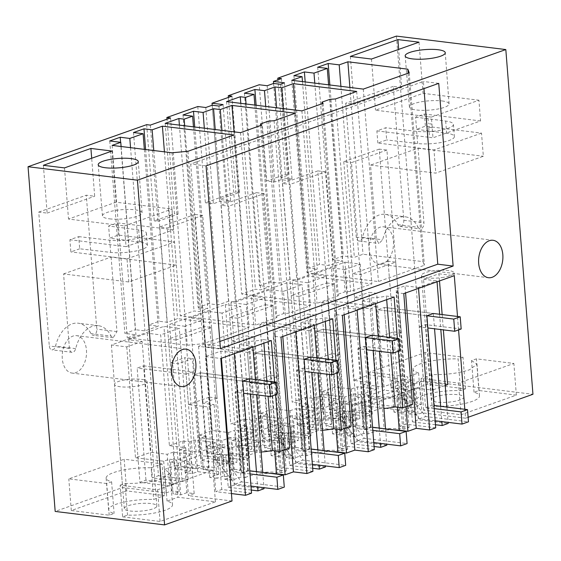 <?xml version="1.0" encoding="UTF-8"?>
<svg xmlns="http://www.w3.org/2000/svg" width="561" height="561" viewBox="0 0 561 561"><rect width="100%" height="100%" fill="white"/><g stroke="black" fill="none" stroke-linecap="round" stroke-linejoin="round"><path stroke-width="0.42" stroke-dasharray="2.81 2.1" d="M169.674 485.959L139.927 482.299L145.965 480.153L175.719 483.82L169.674 485.959L167.185 454.291L150.867 452.285L142.143 341.439L128.707 339.784L139.927 482.299M128.707 339.784L147.241 333.213L158.454 475.728L152.417 477.867L143.595 365.807L137.15 368.093L145.965 480.153M143.595 365.807L192.535 371.838L198.86 452.229L179.674 449.866L182.164 481.534L152.417 477.867M182.164 481.534L188.208 479.389L158.454 475.728M188.208 479.389L185.712 447.72L169.401 445.715L160.677 334.868L147.241 333.213M142.143 341.439L126.758 346.894L111.401 345.008L163.931 326.376L179.289 328.269L160.677 334.868M192.535 371.838L186.091 374.124L192.416 454.515L173.223 452.152L175.719 483.82M173.223 452.152L167.185 454.291M186.091 374.124L137.15 368.093M179.674 449.866L185.712 447.72M169.401 445.715L182.697 440.995L189.891 441.886L195.207 439.999L216.223 442.587L207.282 445.757L214.575 446.654L220.697 444.487L223.194 476.156L217.065 478.323L214.575 446.654M289.714 447.98L282.008 447.033A22.622 5.294 -4.5 0 0 283.438 444.964A22.622 5.294 -4.5 0 0 282.085 443.351L273.978 442.096A20.42 4.776 -4.5 0 0 245.29 444.817A20.42 4.776 -4.5 0 0 242.78 445.897L245.269 477.565L240.9 477.025L232.037 480.167L224.744 479.269L222.254 447.601L228.376 445.434L220.697 444.487M222.254 447.601L229.547 448.498L238.411 445.357L240.9 477.025M242.78 445.897L238.411 445.357M252.871 347.105L252.801 346.214L239.365 344.559L248.088 455.406L256.966 452.257A22.622 5.294 -4.5 0 0 261.131 452.026M248.088 455.406L231.777 453.393L225.732 455.539L206.539 453.176L221.041 448.029L213.369 447.082L198.86 452.229M264.021 488.729L234.267 485.062L231.777 453.393M255.43 379.58L256.629 394.874M262.73 472.397L263.936 487.691M252.801 346.214L234.274 352.785L234.344 353.682M249.154 378.808L200.214 372.785L249.154 378.808L250.36 394.103M256.461 471.626L257.667 486.92M251.531 493.161L221.777 489.494L215.74 491.639L231.434 493.568M228.965 462.187L214.169 467.432L205.445 356.593L220.838 351.13L234.274 352.785M220.838 351.13L221.399 358.269M229.561 461.976L213.243 459.964L215.74 491.639M184.387 461.03L186.876 492.698L194.169 493.596L191.68 461.927L184.387 461.03L178.258 463.204L170.586 462.257L176.708 460.083L169.415 459.186L163.693 461.212L135.482 457.741L150.867 452.285M213.243 459.964L219.288 457.825L200.095 455.462L185.593 460.602L177.914 459.655L192.416 454.515M214.169 467.432L185.957 463.961L191.68 461.927M126.758 346.894L135.482 457.741M163.693 461.212L166.182 492.888L122.621 487.516L55.181 511.436M111.401 345.008L122.621 487.516M166.182 492.888L171.904 490.854L169.415 459.186M170.586 462.257L173.076 493.925L179.197 491.752L171.904 490.854M179.197 491.752L176.708 460.083M186.876 492.698L180.754 494.872L173.076 493.925M180.754 494.872L178.258 463.204M194.169 493.596L188.447 495.629L185.957 463.961M232.016 500.994L188.447 495.629M156.547 506.849A16.339 3.822 175.5 0 1 139.114 511.211A16.339 3.822 175.5 0 1 124.29 508.568A16.339 3.822 175.5 0 1 124.605 507.719A16.339 3.822 175.5 0 1 142.038 503.357A16.339 3.822 175.5 0 1 156.863 506.001A16.339 3.822 175.5 0 1 156.547 506.849M122.642 516.856L160.067 521.464L215.417 501.836L177.991 497.228L167.052 501.106A32.047 7.496 175.5 0 1 172.522 504.774A32.047 7.496 175.5 0 1 127.536 515.117L122.642 516.856L120.145 485.188L157.571 489.795L212.928 470.167L175.502 465.56L177.991 497.228M126.653 490.903L71.296 510.531L109.206 515.201L114.1 513.462A32.047 7.496 175.5 0 1 108.631 509.802A32.047 7.496 175.5 0 1 153.616 499.451L164.555 495.573L126.653 490.903L124.156 459.235L162.066 463.905L164.555 495.573M393.626 429.852A20.42 4.776 -4.5 0 0 370.576 432.945A20.42 4.776 -4.5 0 0 368.058 434.025L363.689 433.485L354.825 436.626L347.532 435.729L353.661 433.555L345.983 432.608L339.861 434.782L332.568 433.884L341.509 430.715L320.492 428.127L315.177 430.007L307.975 429.123L313.297 427.237L297.94 425.343L303.578 423.345L292.365 280.83L344.896 262.204L356.109 404.719L423.548 380.8L532.95 394.278M297.94 425.343L286.727 282.835L230.971 302.603L242.184 445.118L236.546 447.117L225.326 304.602L169.576 324.377L180.789 466.892L175.151 468.891L163.931 326.376M146.68 124.654L154.254 220.88L174.443 213.72L167.01 119.191M228.404 97.418L235.844 191.946L205.375 202.752L197.802 106.527M281.447 78.61L289.02 174.836L285.36 174.387L266.77 180.979L259.203 84.753M285.36 174.387L277.919 79.858M396.424 36.093L423.548 380.8M393.436 241.237A18.85 12.04 -83 0 1 379.047 264.231A18.85 12.04 -83 0 1 369.264 249.806A18.85 12.04 -83 0 1 383.654 226.812A18.85 12.04 -83 0 1 393.436 241.237M43.379 165.299L47.138 213.11L38.744 212.072L49.284 345.983A5.028 3.212 -83 0 0 51.893 349.833A5.028 3.212 -83 0 0 55.518 346.158A31.416 20.07 -83 0 1 78.217 323.199A31.416 20.07 -83 0 1 90.945 333.599A5.028 3.212 -83 0 0 92.979 335.261A5.028 3.212 -83 0 0 96.815 329.125L86.282 195.214L94.676 196.252L91.688 158.258M38.744 212.072L86.282 195.214M86.457 350.092A18.85 12.04 -83 0 1 72.067 373.086A18.85 12.04 -83 0 1 62.285 358.668A18.85 12.04 -83 0 1 76.675 335.667A18.85 12.04 -83 0 1 86.457 350.092M401.648 87.39L393.254 86.359L403.794 220.27A5.028 3.212 -83 0 1 399.958 226.399A5.028 3.212 -83 0 1 397.917 224.737A31.416 20.07 -83 0 0 385.19 214.337A31.416 20.07 -83 0 0 362.497 237.303A5.028 3.212 -83 0 1 358.865 240.971A5.028 3.212 -83 0 1 356.256 237.128L345.716 103.217L354.117 104.248L401.648 87.39L398.661 49.396M393.254 86.359L345.716 103.217M150.341 125.103L157.914 221.329L154.254 220.88M157.914 221.329L178.103 214.169L174.443 213.72M170.53 117.943L178.103 214.169M245.269 477.565A20.42 4.776 175.5 0 1 247.787 476.492A20.42 4.776 175.5 0 1 270.837 473.4M232.037 480.167L229.547 448.498M312.926 471.387L283.179 467.72L277.134 469.866L286.25 470.988L281.334 472.734L279.897 472.551A25.764 6.024 -4.5 0 0 261.335 472.537L248.271 470.931L242.149 473.098L234.47 472.152L240.592 469.985L233.299 469.087L224.358 472.257L203.341 469.669L208.657 467.783L201.462 466.892L196.147 468.779L180.789 466.892M224.744 479.269L230.866 477.102L223.194 476.156M175.151 468.891L190.502 470.784L185.186 472.664L192.381 473.554L197.703 471.668L218.72 474.255L209.772 477.425L217.065 478.323M230.866 477.102L228.376 445.434M209.772 477.425L207.282 445.757M218.72 474.255L216.223 442.587M197.703 471.668L195.207 439.999M192.381 473.554L189.891 441.886M182.697 440.995L185.186 472.664M190.502 470.784L179.289 328.269M120.608 142.305L135.362 329.7L124.886 333.416L135.923 334.777L127.263 337.848L187.241 345.232L203.124 343.725L249.049 327.442L177.556 318.634L167.283 322.28L159.128 321.271L148.651 324.987L158.251 326.172L144.955 330.885L135.362 329.7M109.739 140.965L124.886 333.416M130.538 147.662L144.955 330.885M144.338 149.366L158.251 326.172M133.504 132.536L148.651 324.987M145.608 149.521L159.128 321.271M153.77 150.523L167.283 322.28M164.429 151.835L177.556 318.634M233.902 134.991L249.049 327.442M187.977 151.274L203.124 343.725M172.094 152.781L187.241 345.232M256.966 452.257L248.243 341.418L239.365 344.559M206.539 453.176L200.214 372.785L193.769 375.071L200.095 455.462M176.105 340.015L168.426 339.068L203.874 326.495L211.553 327.442L176.105 340.015L185.593 460.602M211.553 327.442L221.041 448.029M271.321 340.569L263.614 339.615L263.894 343.199M266.868 380.989L268.074 396.283M263.614 339.615A22.622 5.294 175.5 0 1 248.243 341.418M251.286 490.048L228.229 487.207L225.732 455.539M234.267 485.062L228.229 487.207M202.612 403.233L200.214 372.785L193.769 375.071L242.71 381.094L193.769 375.071L192.472 358.626L177.97 363.766L167.283 227.955L202.731 215.382L217.114 398.093L202.612 403.233L214.127 404.649L207.682 406.935L188.489 404.572L184.8 357.68L192.472 358.626M219.288 457.825L221.777 489.494M121.106 146.498L135.923 334.777M112.116 145.397L127.263 337.848M168.426 339.068L177.914 459.655M203.874 326.495L213.369 447.082M205.445 356.593L220.803 358.479M275.584 394.797L274.574 381.943M215.417 501.836L212.928 470.167M219.877 341.46L205.081 346.705L190.705 163.994L423.394 81.478L423.955 88.617M220.438 348.591L205.081 346.705M336.986 373.023L335.969 360.169M398.38 351.256L397.363 338.395M468.119 417.272L465.511 418.19L464.81 409.285M458.561 329.91L457.51 316.474M206.055 165.888L190.705 163.994M438.744 83.372L423.394 81.478M368.058 434.025L365.569 402.349L361.2 401.816L352.336 404.958L345.043 404.06L351.165 401.886L343.486 400.94L337.364 403.114L330.071 402.216L339.012 399.046L317.996 396.452L312.68 398.338L305.486 397.454L292.19 402.167L283.466 291.327L302.077 284.722L286.727 282.835M397.447 407.202L396.767 398.555A20.42 4.776 -4.5 0 0 368.079 401.276A20.42 4.776 -4.5 0 0 365.569 402.349M396.767 398.555L405.407 399.621L405.968 406.753M403.78 293.592L396.073 292.646L404.797 403.492A22.622 5.294 -4.5 0 0 406.227 401.424A22.622 5.294 -4.5 0 0 404.874 399.804L396.15 288.964L405.021 285.815L405.582 292.954M404.874 399.804L405.407 399.621M396.073 292.646A22.622 5.294 -4.5 0 0 397.504 290.577A22.622 5.294 -4.5 0 0 396.15 288.964M404.797 403.492L412.503 404.439M351.109 426.213L343.402 425.259A22.622 5.294 -4.5 0 0 344.833 423.197A22.622 5.294 -4.5 0 0 343.479 421.577L334.756 310.738L343.627 307.589L357.062 309.244L375.59 302.674L362.161 301.019L370.884 411.858L379.755 408.717A22.622 5.294 -4.5 0 0 383.92 408.485M370.884 411.858L354.566 409.853L348.521 411.991L329.328 409.628L343.837 404.488L336.158 403.541L321.656 408.681L302.463 406.318L308.501 404.179L292.19 402.167M372.231 403.815L369.741 372.146L407.644 376.817L410.14 408.485L372.231 403.815L427.58 384.187L465.49 388.857L460.588 390.596A32.047 7.496 -4.5 0 0 415.603 400.94A32.047 7.496 -4.5 0 0 421.08 404.607L410.14 408.485M423.569 410.14L421.08 378.472L458.505 383.079L461.002 414.747L423.569 410.14L434.516 406.262A32.047 7.496 -4.5 0 0 479.501 395.912A32.047 7.496 -4.5 0 0 474.024 392.251L478.926 390.512L516.351 395.119L461.002 414.747M465.511 418.19L421.942 412.826L416.227 414.852L408.927 413.955L415.056 411.788L407.377 410.841L401.255 413.008L393.962 412.111L399.677 410.084L356.109 404.719M441.626 395.295A16.339 3.822 -4.5 0 0 431.269 399.705A16.339 3.822 -4.5 0 0 453.477 401.557A16.339 3.822 -4.5 0 0 463.842 397.146A16.339 3.822 -4.5 0 0 441.626 395.295M273.586 83.463L281.005 177.683L289.02 174.836M408.156 73.196L422.987 261.636L363.009 254.245L354.349 257.317L343.311 255.956L332.841 259.673L342.434 260.858L329.139 265.57L319.546 264.385L309.069 268.102L317.224 269.105L306.958 272.751L378.451 281.559L424.375 265.269L422.987 261.636M349.882 87.446L363.009 254.245M409.228 72.818L424.375 265.269M363.304 89.101L378.451 281.559M291.811 80.293L306.958 272.751M302.47 81.611L317.224 269.105M293.922 75.651L309.069 268.102M305.184 81.941L319.546 264.385M314.784 83.126L329.139 265.57M328.585 84.823L342.434 260.858M317.694 67.222L332.841 259.673M329.854 84.984L343.311 255.956M340.892 86.345L354.349 257.317M388.065 261.181L352.61 273.754L360.288 274.701L395.736 262.127L388.065 261.181L397.553 381.768L383.051 386.915L363.858 384.551L369.902 382.406L353.584 380.393L368.977 374.937L397.188 378.416L391.466 380.442L398.759 381.34L404.881 379.173L407.377 410.841M393.619 331.832L401.297 332.778L386.922 150.067L379.243 149.121L393.619 331.832L372.672 339.258L368.984 292.365L376.662 293.312L377.953 309.749L384.397 307.463L377.953 309.749L426.893 315.78L377.953 309.749L384.278 390.147L369.776 395.288L360.288 274.701M395.736 262.127L405.231 382.714L397.553 381.768M401.297 332.778L386.795 337.918L384.397 307.463L433.344 313.494L384.397 307.463L390.729 387.861L405.231 382.714M390.729 387.861L409.923 390.225L412.412 421.893L418.457 419.747L448.204 423.415M435.469 424.733L412.412 421.893M433.344 313.494L434.544 328.788M440.644 406.311L441.851 421.599M409.923 390.225L415.96 388.079L418.457 419.747M439.501 280.928L438.94 273.789L423.555 279.245L432.279 390.091L415.96 388.079M423.555 279.245L436.991 280.9L437.061 281.79M439.614 314.265L440.82 329.559M446.921 407.083L448.12 422.377M445.217 385.498L432.279 390.091M442.152 314.581L443.358 329.868M438.94 273.789L454.298 275.682M447.664 384.636L419.453 381.157L421.942 412.826M416.227 414.852L413.73 383.184L419.453 381.157M413.73 383.184L406.437 382.286L412.559 380.113L404.881 379.173M408.927 413.955L406.437 382.286M415.056 411.788L412.559 380.113M401.255 413.008L398.759 381.34M393.962 412.111L391.466 380.442M399.677 410.084L397.188 378.416M344.896 262.204L360.253 264.098L344.861 269.553L353.584 380.393M360.253 264.098L368.977 374.937M356.081 412.069L372.392 414.074L366.347 416.22L336.6 412.552L342.645 410.414L356.081 412.069M344.861 269.553L331.425 267.899L342.645 410.414M369.902 382.406L372.392 414.074M331.425 267.899L312.898 274.469L324.111 416.984L353.858 420.645L359.903 418.506L330.156 414.838L324.111 416.984M435.715 427.84L405.968 424.179L399.923 426.318L409.039 427.447L404.123 429.186L402.686 429.011A25.764 6.024 -4.5 0 0 384.124 428.997L371.059 427.384L364.938 429.558L357.259 428.611L363.388 426.437L356.095 425.54L347.147 428.716L326.13 426.122L331.446 424.235L324.251 423.352L318.936 425.238L307.716 282.723L326.327 276.124L312.898 274.469M307.716 282.723L292.365 280.83M318.936 425.238L303.578 423.345M404.123 429.186L401.634 397.518L400.196 397.342A25.764 6.024 175.5 0 0 381.627 397.321L384.124 428.997M409.039 427.447L406.55 395.771L397.433 394.649L403.471 392.511L405.968 424.179M401.634 397.518L406.55 395.771M399.923 426.318L397.433 394.649M403.471 392.511L384.278 390.147M418.527 288.361L418.457 287.47L436.991 280.9M418.457 287.47L405.021 285.815M284.462 82.811L292.036 179.043L287.912 180.502L281.194 179.674L274.75 181.96L266.77 180.979M292.036 179.043L281.005 177.683M371.059 427.384L368.57 395.715L381.627 397.321M326.13 426.122L323.641 394.453L328.956 392.567L331.446 424.235M330.156 414.838L321.334 302.779L370.274 308.809L376.606 389.201L357.413 386.838L351.368 388.976L335.05 386.971L321.762 391.683L324.251 423.352M335.05 386.971L326.327 276.124M321.762 391.683L328.956 392.567M347.147 428.716L344.657 397.041L323.641 394.453M356.095 425.54L353.598 393.871L344.657 397.041M363.388 426.437L360.891 394.769L354.769 396.943L357.259 428.611M357.413 386.838L359.903 418.506M351.368 388.976L353.858 420.645M364.938 429.558L362.448 397.889L354.769 396.943M362.448 397.889L368.57 395.715M363.858 384.551L366.347 416.22M353.598 393.871L360.891 394.769M376.606 389.201L362.097 394.341L369.776 395.288M352.61 273.754L362.097 394.341M321.334 302.779L327.778 300.493L336.6 412.552M370.274 308.809L376.726 306.523L383.051 386.915M376.726 306.523L327.778 300.493M223.068 104.584L230.641 200.81L219.603 199.45L212.191 105.23M218.944 106.05L226.518 202.276L230.641 200.81M231.924 96.169L239.498 192.395L219.603 199.45M226.518 202.276L219.8 201.448L213.355 203.734L205.375 202.752M239.498 192.395L235.844 191.946M212.226 105.223L219.8 201.448M205.782 107.509L213.355 203.734M228.713 301.187L218.236 304.896L208.636 303.718L198.166 307.428L207.759 308.613L199.302 311.614L194.022 310.962L180.326 315.822L255.662 325.1L276.861 317.582L275.668 316.397L283.726 313.543L289.245 313.192L310.443 305.668L247.106 297.87L235.431 302.014L228.713 301.187L215.2 129.528M204.33 128.189L218.236 304.896M221.918 130.355L235.431 302.014M234.042 131.849L247.106 297.87M295.303 113.217L310.443 305.668M274.098 120.734L289.245 313.192M268.579 121.092L283.726 313.543M260.641 125.51L275.668 316.397M261.714 125.124L276.861 317.582M240.515 132.648L255.662 325.1M165.179 123.364L180.326 315.822M179.394 125.117L194.022 310.962M184.674 125.769L199.302 311.614M193.454 126.849L207.759 308.613M374.32 449.613L344.573 445.953L338.528 448.092L347.645 449.214L342.729 450.96L341.291 450.785A25.764 6.024 -4.5 0 0 322.729 450.764L309.665 449.158L303.543 451.332L295.864 450.385L301.986 448.211L294.693 447.313L285.752 450.483L264.736 447.895L270.051 446.009L262.857 445.125L257.541 447.012L242.184 445.118M332.231 451.626A20.42 4.776 -4.5 0 0 309.181 454.719A20.42 4.776 -4.5 0 0 306.664 455.791L302.295 455.259L293.431 458.4L290.942 426.732L283.649 425.827L289.771 423.66L282.092 422.714L275.97 424.887L268.677 423.99L277.618 420.813L256.601 418.226L251.286 420.112L244.091 419.228L230.795 423.941L222.072 313.094L240.683 306.495L225.326 304.602M282.092 422.714L284.588 454.382L292.26 455.329L286.138 457.503L293.431 458.4M284.588 454.382L278.459 456.556L275.97 424.887M236.546 447.117L251.896 449.01L246.581 450.897L253.775 451.78L259.098 449.894L280.114 452.482L271.166 455.658L278.459 456.556M343.479 421.577L335.373 420.329A20.42 4.776 175.5 0 0 306.685 423.05A20.42 4.776 175.5 0 0 304.174 424.123L306.664 455.791M304.174 424.123L299.805 423.583L290.942 426.732M282.085 443.351L273.361 332.505L282.232 329.363L295.668 331.018L314.195 324.447L300.759 322.792L309.483 433.632L318.36 430.483A22.622 5.294 -4.5 0 0 322.526 430.259M309.483 433.632L293.172 431.626L287.127 433.765L267.934 431.402L282.435 426.262L274.764 425.315L260.262 430.455L241.069 428.092L247.106 425.946L230.795 423.941M251.896 449.01L240.683 306.495M222.072 313.094L208.636 311.439L190.102 318.01L201.322 460.525L231.069 464.192L237.114 462.047L207.367 458.386L201.322 460.525M196.147 468.779L184.927 326.271L203.538 319.665L190.102 318.01M184.927 326.271L169.576 324.377M282.008 447.033L273.284 336.186L280.991 337.14M273.361 332.505A22.622 5.294 175.5 0 1 274.715 334.125A22.622 5.294 175.5 0 1 273.284 336.186M300.759 322.792L309.637 319.644A22.622 5.294 175.5 0 0 325.008 317.849L332.715 318.795M329.468 374.51L328.262 359.222M325.289 321.425L325.008 317.849M282.618 443.162L283.179 450.301M282.232 329.363L282.793 336.495M277.134 469.866L274.638 438.197L280.682 436.051L283.179 467.72M286.25 470.988L283.754 439.319L274.638 438.197M281.334 472.734L278.845 441.058L283.754 439.319M278.845 441.058L277.4 440.883A25.764 6.024 175.5 0 0 258.838 440.869L261.335 472.537M248.271 470.931L245.781 439.256L258.838 440.869M242.149 473.098L239.652 441.43L245.781 439.256M239.652 441.43L231.981 440.483L234.47 472.152M240.592 469.985L238.102 438.316L231.981 440.483M233.299 469.087L230.809 437.412L238.102 438.316M224.358 472.257L221.868 440.588L200.852 438.001L206.168 436.114L208.657 467.783M230.809 437.412L221.868 440.588M203.341 469.669L200.852 438.001M231.069 464.192L228.579 432.524L212.261 430.511L198.973 435.224L201.462 466.892M198.973 435.224L206.168 436.114M212.261 430.511L203.538 319.665M295.668 331.018L295.738 331.909M310.549 357.041L261.608 351.011L255.164 353.297L304.104 359.328L255.164 353.297L261.608 351.011L310.549 357.041L311.755 372.329M317.856 449.852L319.062 465.146M314.195 324.447L314.265 325.338M316.825 357.813L318.024 373.1M324.125 450.63L325.331 465.918M280.682 436.051L261.489 433.688L253.867 336.852L239.365 341.993L228.678 206.182L264.126 193.608L278.508 376.319L264.007 381.459L275.521 382.883L269.077 385.169L249.883 382.798L246.195 335.906L253.867 336.852M244.091 419.228L246.581 450.897M253.775 451.78L251.286 420.112M259.098 449.894L256.601 418.226M280.114 452.482L277.618 420.813M271.166 455.658L268.677 423.99M292.26 455.329L289.771 423.66M286.138 457.503L283.649 425.827M299.805 423.583L302.295 455.259M208.636 311.439L219.849 453.954L249.603 457.622L247.106 425.946M241.069 428.092L243.558 459.761L213.811 456.1L204.989 344.033L253.93 350.064L260.262 430.455M249.603 457.622L243.558 459.761M204.989 344.033L198.545 346.319L247.485 352.35L253.81 432.741L239.309 437.882L229.821 317.295L265.269 304.728L274.764 425.315M247.485 352.35L253.93 350.064M265.269 304.728L272.948 305.668L282.435 426.262M264.007 381.459L267.934 431.402M229.821 317.295L237.499 318.241L246.987 438.828L261.489 433.688M237.499 318.241L272.948 305.668M312.68 468.274L289.623 465.434L287.127 433.765M325.415 466.955L295.661 463.295L289.623 465.434M295.661 463.295L293.172 431.626M318.36 430.483L309.637 319.644M219.849 453.954L213.811 456.1M198.545 346.319L207.367 458.386M239.309 437.882L246.987 438.828M228.579 432.524L234.617 430.378L237.114 462.047M253.81 432.741L234.617 430.378M194.73 127.003L208.636 303.718M183.019 114.977L198.166 307.428M280.339 84.276L287.912 180.502M273.621 83.449L281.194 179.674M267.176 85.735L274.75 181.96M290.107 279.413L279.63 283.13L270.037 281.945L259.561 285.661L269.154 286.839L260.697 289.841L255.416 289.188L241.721 294.048L317.056 303.326L338.255 295.808L337.063 294.63L345.12 291.769L350.639 291.418L371.845 283.901L308.508 276.096L296.825 280.241L290.107 279.413L276.594 107.754M265.725 106.415L279.63 283.13M283.312 108.582L296.825 280.241M295.437 110.075L308.508 276.096M356.698 91.443L371.845 283.901M335.492 98.96L350.639 291.418M329.973 99.318L345.12 291.769M322.035 103.736L337.063 294.63M323.108 103.357L338.255 295.808M301.909 110.875L317.056 303.326M226.574 101.597L241.721 294.048M240.795 103.343L255.416 289.188M246.069 103.995L260.697 289.841M254.848 105.075L269.154 286.839M313.297 427.237L302.077 284.722M283.466 291.327L270.03 289.672L251.503 296.243L262.716 438.751L292.463 442.419L298.508 440.273L268.761 436.612L262.716 438.751M257.541 447.012L246.321 304.497L264.932 297.898L251.503 296.243M246.321 304.497L230.971 302.603M343.402 425.259L334.679 314.419L342.385 315.366M334.756 310.738A22.622 5.294 175.5 0 1 336.109 312.351A22.622 5.294 175.5 0 1 334.679 314.419M362.161 301.019L371.031 297.87A22.622 5.294 175.5 0 0 386.403 296.075L394.11 297.021M390.863 352.736L389.664 337.449M386.683 299.658L386.403 296.075M344.012 421.388L344.573 428.527M343.627 307.589L344.188 314.728M338.528 448.092L336.039 416.423L342.077 414.277L344.573 445.953M347.645 449.214L345.155 417.545L336.039 416.423M342.729 450.96L340.239 419.291L345.155 417.545M340.239 419.291L338.795 419.109A25.764 6.024 175.5 0 0 320.233 419.095L322.729 450.764M309.665 449.158L307.176 417.489L320.233 419.095M303.543 451.332L301.054 419.656L307.176 417.489M301.054 419.656L293.375 418.716L295.864 450.385M301.986 448.211L299.497 416.543L293.375 418.716M294.693 447.313L292.204 415.645L299.497 416.543M285.752 450.483L283.263 418.815L262.246 416.227L267.562 414.341L270.051 446.009M292.204 415.645L283.263 418.815M264.736 447.895L262.246 416.227M292.463 442.419L289.974 410.75L273.656 408.738L260.367 413.457L262.857 445.125M260.367 413.457L267.562 414.341M273.656 408.738L264.932 297.898M357.062 309.244L357.133 310.135M371.943 335.268L323.003 329.237L316.558 331.523L365.499 337.554L316.558 331.523L323.003 329.237L371.943 335.268L373.149 350.555M379.25 428.085L380.456 443.372M375.59 302.674L375.66 303.564M378.219 336.039L379.425 351.333M385.526 428.856L386.725 444.144M342.077 414.277L322.884 411.914L315.261 315.079L300.759 320.226L290.072 184.408L325.527 171.834L339.903 354.545L325.401 359.692L336.916 361.109L330.471 363.395L311.278 361.032L307.589 314.132L315.261 315.079M305.486 397.454L307.975 429.123M315.177 430.007L312.68 398.338M320.492 428.127L317.996 396.452M341.509 430.715L339.012 399.046M332.568 433.884L330.071 402.216M339.861 434.782L337.364 403.114M343.486 400.94L345.983 432.608M353.661 433.555L351.165 401.886M347.532 435.729L345.043 404.06M354.825 436.626L352.336 404.958M361.2 401.816L363.689 433.485M270.03 289.672L281.25 432.18L310.997 435.848L308.501 404.179M302.463 406.318L304.953 437.987L275.206 434.326L266.384 322.266L315.324 328.29L321.656 408.681M310.997 435.848L304.953 437.987M266.384 322.266L259.939 324.553L308.88 330.576L315.212 410.968L300.703 416.115L291.215 295.528L326.663 282.954L336.158 403.541M308.88 330.576L315.324 328.29M326.663 282.954L334.342 283.901L343.837 404.488M325.401 359.692L329.328 409.628M291.215 295.528L298.894 296.467L308.382 417.061L322.884 411.914M298.894 296.467L334.342 283.901M374.075 446.507L351.018 443.667L348.521 411.991M386.81 445.189L357.062 441.521L351.018 443.667M357.062 441.521L354.566 409.853M379.755 408.717L371.031 297.87M281.25 432.18L275.206 434.326M259.939 324.553L268.761 436.612M300.703 416.115L308.382 417.061M289.974 410.75L296.019 408.604L298.508 440.273M315.212 410.968L296.019 408.604M256.125 105.237L270.037 281.945M244.414 93.203L259.561 285.661M114.83 383.472A16.339 3.822 -4.5 0 0 114.514 384.327A16.339 3.822 -4.5 0 0 129.332 386.971A16.339 3.822 -4.5 0 0 146.772 382.609A16.339 3.822 -4.5 0 0 147.087 381.76A16.339 3.822 -4.5 0 0 132.263 379.117A16.339 3.822 -4.5 0 0 114.83 383.472M120.145 485.188L125.047 483.449L127.536 515.117M160.067 521.464L157.571 489.795M125.047 483.449C139.465 483.659 151.968 482.053 162.557 478.631L170.032 473.105L164.555 469.438L175.502 465.56M167.052 501.106L164.555 469.438M109.206 515.201L106.709 483.533L111.611 481.794A32.047 7.496 175.5 0 1 106.134 478.126A32.047 7.496 175.5 0 1 113.617 472.6A32.047 7.496 175.5 0 1 151.126 467.783L153.616 499.451M151.126 467.783L162.066 463.905M111.611 481.794L114.1 513.462M106.709 483.533L68.807 478.863L124.156 459.235M71.296 510.531L68.807 478.863M109.528 218.839A19.873 4.649 -4.5 0 0 130.804 217.899A19.873 4.649 -4.5 0 0 142.087 212.766A19.873 4.649 -4.5 0 0 135.019 209.807A19.873 4.649 -4.5 0 0 113.722 210.754A19.873 4.649 -4.5 0 0 102.46 215.887A19.873 4.649 -4.5 0 0 109.528 218.839M63.568 273.936L111.106 257.078L176.357 265.115L128.827 281.973L63.568 273.936L69.431 348.465A5.028 3.212 -83 0 0 72.039 352.315A5.028 3.212 -83 0 0 75.672 348.64A31.416 20.07 -83 0 1 98.364 325.682A31.416 20.07 -83 0 1 111.099 336.081L90.945 333.599M111.106 257.078L116.969 331.607L113.133 337.743L111.099 336.081M172.5 216.09L172.788 219.744L169.289 219.316L172.844 219.723L173.63 229.772L126.043 246.651L124.416 225.943L68.512 219.056L116.05 202.198L172.003 209.071L172.557 216.069L169.001 215.662L172.557 216.069M168.454 208.657L169.001 215.662M124.416 225.943L172.003 209.071M112.025 151.042L116.05 202.198M64.487 167.9L68.512 219.056M47.138 213.11L94.676 196.252M169.289 219.316L170.081 229.365L173.63 229.772M118.399 235.059L117.438 222.878L108.624 226.006L109.577 238.187L118.399 235.059L174.541 241.973L176.357 265.115M79.683 248.789L70.861 251.917L69.908 239.736L78.722 236.609L79.683 248.789L110.664 252.387A22.622 5.294 -4.5 0 0 134.752 251.244A22.622 5.294 -4.5 0 0 147.41 245.438A22.622 5.294 -4.5 0 0 139.661 242.107L109.577 238.187M126.043 246.651L69.908 239.736M128.827 281.973L127.003 258.831L70.861 251.917M127.003 258.831L174.541 241.973M117.438 222.878L170.081 229.365M78.722 236.609L109.704 240.206A22.622 5.294 -4.5 0 0 133.799 239.063A22.622 5.294 -4.5 0 0 146.449 233.257A22.622 5.294 -4.5 0 0 138.7 229.926L108.624 226.006M443.702 277.316A16.339 3.822 175.5 0 1 421.486 275.465A16.339 3.822 175.5 0 1 431.851 271.054A16.339 3.822 175.5 0 1 454.059 272.905A16.339 3.822 175.5 0 1 443.702 277.316M474.024 392.251L471.535 360.576L476.429 358.844L513.862 363.451L458.505 383.079M478.926 390.512L476.429 358.844M516.351 395.119L513.862 363.451M471.535 360.576L477.004 364.243L469.529 369.769C458.947 373.198 446.444 374.804 432.019 374.594L421.08 378.472M434.516 406.262L432.019 374.594M460.588 390.596L458.099 358.921A32.047 7.496 -4.5 0 0 420.589 363.745A32.047 7.496 -4.5 0 0 413.113 369.271A32.047 7.496 -4.5 0 0 418.583 372.939L407.644 376.817M418.583 372.939L421.08 404.607M465.49 388.857L463 357.189L425.091 352.518L369.741 372.146M463 357.189L458.099 358.921M427.58 384.187L425.091 352.518M441.991 100.945A19.873 4.649 175.5 0 1 449.066 103.911A19.873 4.649 175.5 0 1 437.776 109.037A19.873 4.649 175.5 0 1 416.5 109.984A19.873 4.649 175.5 0 1 409.432 107.032A19.873 4.649 175.5 0 1 420.701 101.892A19.873 4.649 175.5 0 1 441.991 100.945M397.917 224.737L418.071 227.219A31.416 20.07 97 0 0 405.344 216.819A31.416 20.07 97 0 0 382.651 239.778L379.019 243.453L376.41 239.61L370.541 165.074L435.799 173.118L483.337 156.26L481.513 133.118L425.378 126.197L424.418 114.016L415.596 117.144L416.557 129.325L425.378 126.197M418.071 227.219A5.028 3.212 97 0 0 420.112 228.881A5.028 3.212 97 0 0 423.948 222.752L418.078 148.223L370.541 165.074M418.078 148.223L483.337 156.26M431.942 124.086L432.966 137.81L480.56 120.938L478.926 100.23L431.339 117.102L431.942 124.086L428.443 123.658L431.893 124.107M432.229 127.74L428.73 127.312L432.18 127.761M431.339 117.102L427.889 116.653L428.443 123.658M427.889 116.653L375.491 110.201L423.029 93.343L478.926 100.23M419.004 42.18L423.029 93.343M371.466 59.038L375.491 110.201M350.352 56.437L354.117 104.248M428.73 127.312L429.523 137.361L432.966 137.81M377.841 143.055L376.88 130.874L385.702 127.747L386.662 139.927L377.841 143.055L433.976 149.969L435.799 173.118M480.56 120.938L424.418 114.016M481.513 133.118L433.976 149.969M376.88 130.874L429.523 137.361M415.596 117.144L445.679 121.064A22.622 5.294 175.5 0 1 453.428 124.395A22.622 5.294 175.5 0 1 440.771 130.208A22.622 5.294 175.5 0 1 416.676 131.351L385.702 127.747M416.557 129.325L446.64 133.245A22.622 5.294 175.5 0 1 454.389 136.575A22.622 5.294 175.5 0 1 441.731 142.389A22.622 5.294 175.5 0 1 417.636 143.532L386.662 139.927M250.017 473.912L241.377 472.846L235.031 392.216L243.67 393.275M250.97 486.092L235.136 484.143L211.392 454.073L207.682 406.935M276.987 394.299L241.475 389.93L235.031 392.216M241.377 472.846L247.822 470.56L249.771 470.805M211.392 454.073L217.836 451.787L241.588 481.857L284.287 487.116M217.836 451.787L214.127 404.649M247.822 470.56L241.475 389.93M235.136 484.143L241.588 481.857M202.731 215.382L195.06 214.435L209.435 397.146L188.489 404.572M209.435 397.146L217.114 398.093M195.06 214.435L159.605 227.009L167.283 227.955M159.605 227.009L170.292 362.82L177.97 363.766M170.292 362.82L184.8 357.68M311.411 452.138L302.772 451.079L296.425 370.442L305.065 371.508M312.372 464.319L296.538 462.369L272.786 432.307L269.077 385.169M338.381 372.532L302.87 368.156L296.425 370.442M302.772 451.079L309.216 448.793L311.166 449.031M272.786 432.307L279.231 430.021L302.982 460.083L345.688 465.342M279.231 430.021L275.521 382.883M309.216 448.793L302.87 368.156M296.538 462.369L302.982 460.083M264.126 193.608L256.454 192.661L270.83 375.372L249.883 382.798M270.83 375.372L278.508 376.319M256.454 192.661L220.999 205.235L228.678 206.182M220.999 205.235L231.686 341.046L239.365 341.993M231.686 341.046L246.195 335.906M372.806 430.371L364.166 429.305L357.82 348.669L366.459 349.734M373.766 442.552L357.932 440.602L334.181 410.533L330.471 363.395M399.776 350.758L364.271 346.382L357.82 348.669M364.166 429.305L370.618 427.019L372.56 427.258M334.181 410.533L340.625 408.247L364.377 438.316L407.083 443.576M340.625 408.247L336.916 361.109M370.618 427.019L364.271 346.382M357.932 440.602L364.377 438.316M325.527 171.834L317.849 170.895L332.224 353.598L311.278 361.032M332.224 353.598L339.903 354.545M317.849 170.895L282.393 183.461L290.072 184.408M282.393 183.461L293.087 319.279L300.759 320.226M293.087 319.279L307.589 314.132M434.2 408.597L425.561 407.531L419.214 326.895L427.854 327.961M372.672 339.258L391.866 341.621L395.575 388.759L419.326 418.829L435.161 420.778M461.17 328.984L425.666 324.609L419.214 326.895M425.561 407.531L432.012 405.245L433.955 405.484M395.575 388.759L402.02 386.473L425.771 416.543L468.477 421.802M402.02 386.473L398.31 339.335L391.866 341.621M386.795 337.918L398.31 339.335M432.012 405.245L425.666 324.609M419.326 418.829L425.771 416.543M386.922 150.067L351.466 162.634L362.154 298.452L376.662 293.312M379.243 149.121L343.788 161.694L351.466 162.634M343.788 161.694L354.482 297.505L362.154 298.452M354.482 297.505L368.984 292.365M273.978 442.096L274.659 450.749M402.686 429.011L400.196 397.342M335.373 420.329L336.053 428.976M279.897 472.551L277.4 440.883M341.291 450.785L338.795 419.109M75.672 348.64L55.518 346.158M69.431 348.465L49.284 345.983M116.969 331.607L96.815 329.125M138.7 229.926L139.661 242.107M109.704 240.206L110.664 252.387M362.497 237.303L382.651 239.778M403.794 220.27L423.948 222.752M356.256 237.128L376.41 239.61M416.676 131.351L417.636 143.532M445.679 121.064L446.64 133.245M406.227 401.424L397.504 290.577M283.438 444.964L274.715 334.125M344.833 423.197L336.109 312.351M124.29 508.568L114.514 384.327M156.863 506.001L147.087 381.76M106.134 478.126L108.631 509.802M142.087 212.766L138.294 161.589M102.46 215.887L98.203 164.745M98.364 325.682L78.217 323.199M181.469 386.564L72.067 373.086M186.077 349.145L76.675 335.667M170.032 473.098L172.522 504.774M72.039 352.315L51.893 349.833M113.133 337.743L92.979 335.261M147.41 245.438L146.449 233.257M454.059 272.905L463.842 397.146M421.486 275.465L431.269 399.705M415.603 400.94L413.113 369.271M449.066 103.911L445.266 52.734M409.432 107.032L405.175 55.89M385.19 214.337L405.344 216.819M379.047 264.231L488.442 277.709M383.654 226.812L493.056 240.29M479.501 395.912L477.004 364.243M399.958 226.399L420.112 228.881M358.865 240.971L379.019 243.453M453.428 124.395L454.389 136.575"/><path stroke-width="0.84" d="M335.969 360.169L332.715 318.795L280.991 337.14L289.714 447.98L280.044 451.409L275.584 394.797M261.131 452.026A22.622 5.294 -4.5 0 0 272.337 450.462L280.044 451.409M252.871 347.105L255.43 379.58M256.629 394.874L262.73 472.397M263.936 487.691L264.021 488.729L257.976 490.875L251.286 490.048M234.344 353.682L245.487 495.3L251.531 493.161L242.71 381.094L269.582 384.404L270.542 396.585L276.987 394.299L276.026 382.118L269.582 384.404M276.026 382.118L249.154 378.808L242.71 381.094M250.36 394.103L256.461 471.626M257.667 486.92L257.976 490.875M245.487 495.3L231.434 493.568M221.399 358.269L229.561 461.976L228.965 462.187M167.01 119.191L166.869 117.494L170.53 117.943L150.341 125.103L146.68 124.654L28.05 166.722L55.181 511.436L164.576 524.907L232.016 500.994L220.803 358.479L271.321 340.569L274.574 381.943M166.869 117.494L197.802 106.527L205.782 107.509L212.226 105.223L218.944 106.05L223.068 104.584L212.03 103.224L231.924 96.169L228.271 95.721L228.404 97.418M228.271 95.721L259.203 84.753L267.176 85.735L273.621 83.449L280.339 84.276L284.462 82.811L273.431 81.45L281.447 78.61L277.786 78.161L277.919 79.858M28.05 166.722L137.452 180.2L505.819 49.564L396.424 36.093L277.786 78.161M270.837 473.4A20.42 4.776 175.5 0 1 276.468 473.765L285.107 474.83L293.445 471.871L306.881 473.526L312.926 471.387L304.104 359.328L310.549 357.041L337.42 360.351L330.976 362.637L331.937 374.818L338.381 372.532L337.42 360.351M121.106 146.498L120.776 142.326L109.739 140.965L120.215 137.249L120.608 142.305M120.215 137.249L129.808 138.434L130.538 147.662M145.608 149.521L143.981 128.82L133.504 132.536L143.104 133.714L144.338 149.366M143.104 133.714L129.808 138.434M143.981 128.82L152.136 129.822L153.77 150.523M120.776 142.326L112.116 145.397L172.094 152.781L187.977 151.274L233.902 134.991L162.41 126.183L164.429 151.835M162.41 126.183L152.136 129.822M263.894 343.199L266.868 380.989M268.074 396.283L272.337 450.462M412.328 58.877A20.105 4.705 -4.5 0 0 433.849 57.923A20.105 4.705 -4.5 0 0 445.266 52.734A20.105 4.705 -4.5 0 0 438.113 49.733A20.105 4.705 -4.5 0 0 416.578 50.693A20.105 4.705 -4.5 0 0 405.175 55.89A20.105 4.705 -4.5 0 0 412.328 58.877M260.521 123.946L261.714 125.124L240.515 132.648L165.179 123.364L178.875 118.511L184.155 119.156L192.612 116.162L183.019 114.977L193.496 111.26L203.089 112.445L213.566 108.729L220.284 109.556L231.966 105.412L295.303 113.217L274.098 120.734L268.579 121.092L260.521 123.946L260.641 125.51M245.55 97.39L254.007 94.388L244.414 93.203L254.89 89.494L264.483 90.672L274.96 86.962L281.678 87.789L293.361 83.645L356.698 91.443L335.492 98.96L329.973 99.318L321.916 102.172L323.108 103.357L301.909 110.875L226.574 101.597L240.269 96.737L245.55 97.39L246.069 103.995M105.356 167.739A20.105 4.705 -4.5 0 0 126.87 166.778A20.105 4.705 -4.5 0 0 138.294 161.589A20.105 4.705 -4.5 0 0 131.134 158.595A20.105 4.705 -4.5 0 0 109.598 159.548A20.105 4.705 -4.5 0 0 98.203 164.745A20.105 4.705 -4.5 0 0 105.356 167.739M339.202 64.866L328.164 63.505L317.694 67.222L327.287 68.4L313.992 73.112L304.399 71.934L293.922 75.651L302.084 76.654L291.811 80.293L363.304 89.101L409.228 72.818L407.84 69.178L347.862 61.794L339.202 64.866L340.892 86.345M90.91 148.441L43.379 165.299L64.487 167.9L112.025 151.042L90.91 148.441L91.688 158.258M350.352 56.437L371.466 59.038L419.004 42.18L397.889 39.586L350.352 56.437M453.127 266.075L220.438 348.591L206.055 165.888L438.744 83.372L453.127 266.075L437.769 264.189L219.877 341.46M137.452 180.2L164.576 524.907M397.363 338.395L394.11 297.021L342.385 315.366L351.109 426.213L341.439 429.635L336.986 373.023M457.51 316.474L454.298 275.682L403.78 293.592L412.503 404.439L402.833 407.868L398.38 351.256M464.81 409.285L458.561 329.91M505.819 49.564L532.95 394.278L468.119 417.272M478.666 263.284A18.85 12.04 97 0 0 488.442 277.709A18.85 12.04 97 0 0 502.831 254.708A18.85 12.04 97 0 0 493.056 240.29A18.85 12.04 97 0 0 478.666 263.284M195.859 363.57A18.85 12.04 97 0 0 186.077 349.145A18.85 12.04 97 0 0 171.687 372.139A18.85 12.04 97 0 0 181.469 386.564A18.85 12.04 97 0 0 195.859 363.57M423.955 88.617L437.769 264.189M405.968 406.753L407.896 431.29L399.264 430.224A20.42 4.776 -4.5 0 0 393.626 429.852M405.582 292.954L416.234 428.331L407.896 431.29M383.92 408.485A22.622 5.294 -4.5 0 0 395.126 406.914L402.833 407.868M273.431 81.45L273.586 83.463M407.84 69.178L408.156 73.196M347.862 61.794L349.882 87.446M302.084 76.654L302.47 81.611M304.399 71.934L305.184 81.941M313.992 73.112L314.784 83.126M327.287 68.4L328.585 84.823M328.164 63.505L329.854 84.984M441.851 421.599L442.159 425.554L435.469 424.733M434.544 328.788L440.644 406.311M437.061 281.79L439.614 314.265M440.82 329.559L446.921 407.083M448.12 422.377L448.204 423.415L442.159 425.554M443.358 329.868L447.664 384.636L445.217 385.498M439.501 280.928L442.152 314.581M427.854 327.961L454.726 331.271L461.17 328.984L460.209 316.804L433.344 313.494L426.893 315.78L435.715 427.84L429.67 429.985L416.234 428.331M418.527 288.361L429.67 429.985M212.03 103.224L212.191 105.23M213.566 108.729L215.2 129.528M203.089 112.445L204.33 128.189M220.284 109.556L221.918 130.355M231.966 105.412L234.042 131.849M178.875 118.511L179.394 125.117M184.155 119.156L184.674 125.769M192.612 116.162L193.454 126.849M366.459 349.734L393.331 353.044L399.776 350.758L398.815 338.578L371.943 335.268L365.499 337.554L374.32 449.613L368.275 451.759L354.84 450.104L346.502 453.057L337.869 451.998A20.42 4.776 -4.5 0 0 332.231 451.626M322.526 430.259A22.622 5.294 -4.5 0 0 333.732 428.688L341.439 429.635M333.732 428.688L329.468 374.51M328.262 359.222L325.289 321.425M283.179 450.301L285.107 474.83M282.793 336.495L293.445 471.871M295.738 331.909L306.881 473.526M311.755 372.329L317.856 449.852M319.062 465.146L319.37 469.101L312.68 468.274M325.331 465.918L325.415 466.955L319.37 469.101M314.265 325.338L316.825 357.813M318.024 373.1L324.125 450.63M193.496 111.26L194.73 127.003M274.96 86.962L276.594 107.754M264.483 90.672L265.725 106.415M281.678 87.789L283.312 108.582M293.361 83.645L295.437 110.075M321.916 102.172L322.035 103.736M240.269 96.737L240.795 103.343M254.007 94.388L254.848 105.075M395.126 406.914L390.863 352.736M389.664 337.449L386.683 299.658M344.573 428.527L346.502 453.057M344.188 314.728L354.84 450.104M357.133 310.135L368.275 451.759M373.149 350.555L379.25 428.085M380.456 443.372L380.765 447.327L374.075 446.507M386.725 444.144L386.81 445.189L380.765 447.327M375.66 303.564L378.219 336.039M379.425 351.333L385.526 428.856M254.89 89.494L256.125 105.237M398.661 49.396L397.889 39.586M243.67 393.275L270.542 396.585M250.97 486.092L277.842 489.402L276.889 477.222L283.333 474.936L249.771 470.805M250.017 473.912L276.889 477.222M277.842 489.402L284.287 487.116L283.333 474.936M305.065 371.508L331.937 374.818M304.104 359.328L330.976 362.637M312.372 464.319L339.237 467.629L338.283 455.448L344.727 453.162L311.166 449.031M311.411 452.138L338.283 455.448M339.237 467.629L345.688 465.342L344.727 453.162M393.331 353.044L392.37 340.864L365.499 337.554M373.766 442.552L400.631 445.862L399.677 433.681L406.122 431.395L372.56 427.258M372.806 430.371L399.677 433.681M398.815 338.578L392.37 340.864M400.631 445.862L407.083 443.576L406.122 431.395M454.726 331.271L453.765 319.09L426.893 315.78M435.161 420.778L462.033 424.088L461.072 411.907L467.516 409.621L433.955 405.484M434.2 408.597L461.072 411.907M460.209 316.804L453.765 319.09M462.033 424.088L468.477 421.802L467.516 409.621M274.659 450.749L276.468 473.765M399.264 430.224L397.447 407.202M336.053 428.976L337.869 451.998"/></g></svg>
